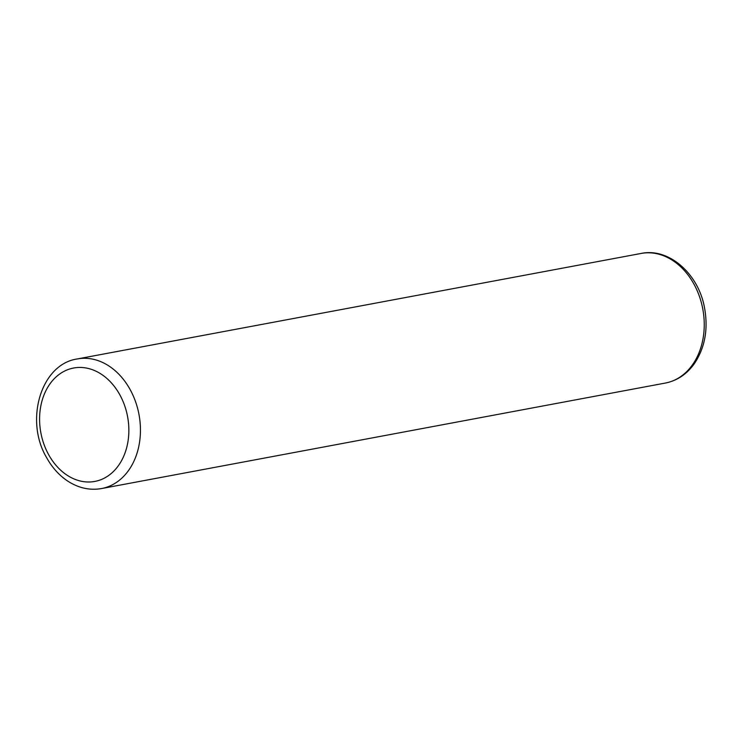 <?xml version="1.0" encoding="UTF-8"?>
<svg xmlns="http://www.w3.org/2000/svg" width="742" height="742" viewBox="0 0 742 742"><rect width="100%" height="100%" fill="white"/><g stroke="black" fill="none" stroke-linecap="round" stroke-linejoin="round"><path stroke-width="1.11" d="M48.703 454.781A57.681 44.103 79.4 0 1 78.578 367.466A57.681 44.103 79.4 0 1 125.389 451.915A57.681 44.103 79.4 0 1 48.703 454.781M101.571 488.551A65.927 50.41 -100.6 0 0 138.986 414.472A65.927 50.41 -100.6 0 0 77.316 358.942C40.829 364.155 24.421 420.584 46.718 457.805C52.107 467.479 58.98 475.149 67.318 480.816C78.253 488.032 89.661 490.601 101.571 488.551L665.361 383.058A65.927 50.41 79.4 0 0 702.785 308.978A65.927 50.41 79.4 0 0 641.116 253.449C668.802 247.513 698.445 273.677 704.501 307.652C708.406 329.123 704.974 347.868 694.206 363.877C686.647 374.32 677.038 380.711 665.361 383.058M77.316 358.942L641.116 253.449"/></g></svg>

